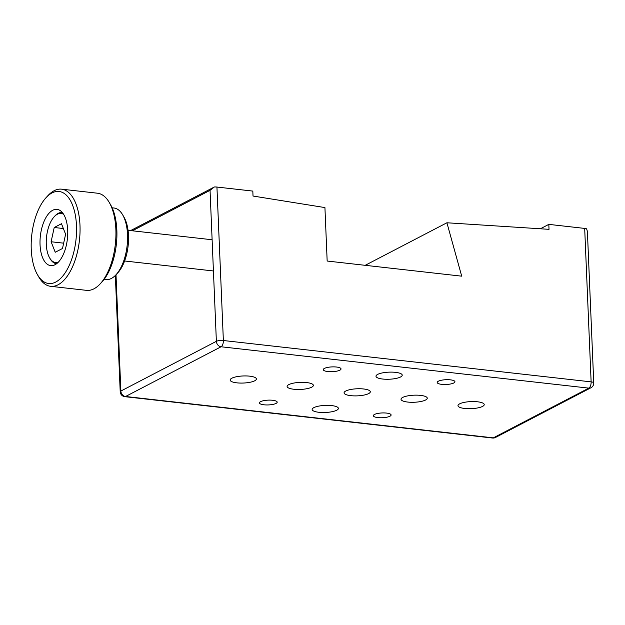 <?xml version="1.0" encoding="UTF-8"?>
<svg xmlns="http://www.w3.org/2000/svg" width="625" height="625" viewBox="0 0 625 625"><rect width="100%" height="100%" fill="white"/><g stroke="black" fill="none" stroke-linecap="round" stroke-linejoin="round"><path stroke-width="0.94" d="M260.57 401.656A8.883 2.398 177.6 0 0 259.438 402.906A8.883 2.398 177.6 0 0 266.117 404.938A8.883 2.398 177.6 0 0 276.062 403.406A8.883 2.398 177.6 0 0 277.195 402.156A8.883 2.398 177.6 0 0 270.508 400.125A8.883 2.398 177.6 0 0 260.57 401.656M324.406 368.422A8.883 2.398 177.6 0 0 323.273 369.664A8.883 2.398 177.6 0 0 329.953 371.695A8.883 2.398 177.6 0 0 339.898 370.164A8.883 2.398 177.6 0 0 341.031 368.914A8.883 2.398 177.6 0 0 334.344 366.883A8.883 2.398 177.6 0 0 324.406 368.422M438.32 381.227A8.883 2.398 177.6 0 0 437.188 382.477A8.883 2.398 177.6 0 0 443.867 384.508A8.883 2.398 177.6 0 0 453.812 382.969A8.883 2.398 177.6 0 0 454.945 381.727A8.883 2.398 177.6 0 0 448.258 379.695A8.883 2.398 177.6 0 0 438.32 381.227M374.484 414.469A8.883 2.398 177.6 0 0 373.352 415.711A8.883 2.398 177.6 0 0 380.031 417.75A8.883 2.398 177.6 0 0 389.977 416.211A8.883 2.398 177.6 0 0 391.109 414.969A8.883 2.398 177.6 0 0 384.422 412.937A8.883 2.398 177.6 0 0 374.484 414.469M345.742 391.031A13.133 3.539 177.6 0 0 344.07 392.867A13.133 3.539 177.6 0 0 353.945 395.875A13.133 3.539 177.6 0 0 368.641 393.602A13.133 3.539 177.6 0 0 370.312 391.766A13.133 3.539 177.6 0 0 360.43 388.758A13.133 3.539 177.6 0 0 345.742 391.031M402.695 397.438A13.133 3.539 177.6 0 0 401.023 399.273A13.133 3.539 177.6 0 0 410.906 402.281A13.133 3.539 177.6 0 0 425.594 400.008A13.133 3.539 177.6 0 0 427.266 398.172A13.133 3.539 177.6 0 0 417.391 395.164A13.133 3.539 177.6 0 0 402.695 397.438M459.656 403.844A13.133 3.539 177.6 0 0 457.984 405.68A13.133 3.539 177.6 0 0 467.859 408.688A13.133 3.539 177.6 0 0 482.555 406.414A13.133 3.539 177.6 0 0 484.227 404.578A13.133 3.539 177.6 0 0 474.344 401.57A13.133 3.539 177.6 0 0 459.656 403.844M288.781 384.625A13.133 3.539 177.6 0 0 287.109 386.461A13.133 3.539 177.6 0 0 296.992 389.469A13.133 3.539 177.6 0 0 311.68 387.195A13.133 3.539 177.6 0 0 313.359 385.359A13.133 3.539 177.6 0 0 303.477 382.352A13.133 3.539 177.6 0 0 288.781 384.625M231.828 378.219A13.133 3.539 177.6 0 0 230.156 380.055A13.133 3.539 177.6 0 0 240.031 383.062A13.133 3.539 177.6 0 0 254.727 380.789A13.133 3.539 177.6 0 0 256.398 378.953A13.133 3.539 177.6 0 0 246.523 375.945A13.133 3.539 177.6 0 0 231.828 378.219M377.656 374.406A13.133 3.539 177.6 0 0 375.984 376.242A13.133 3.539 177.6 0 0 385.867 379.258A13.133 3.539 177.6 0 0 400.555 376.984A13.133 3.539 177.6 0 0 402.227 375.148A13.133 3.539 177.6 0 0 392.352 372.133A13.133 3.539 177.6 0 0 377.656 374.406M313.82 407.648A13.133 3.539 177.6 0 0 312.148 409.484A13.133 3.539 177.6 0 0 322.031 412.5A13.133 3.539 177.6 0 0 336.719 410.227A13.133 3.539 177.6 0 0 338.391 408.391A13.133 3.539 177.6 0 0 328.516 405.375A13.133 3.539 177.6 0 0 313.82 407.648M116 274.773L120.867 391.047L216.375 341.32L210.047 190.336L132.359 230.789M584.688 228.414A5.148 1.391 -2.4 0 1 586.594 228.836L587.391 231.32L593.75 382.961A5.148 1.391 177.6 0 0 591.125 381.867L584.688 228.414L548.812 224.375L540.375 228.773M548.812 224.375L549.023 229.328L446.914 222.773L365.211 265.312M446.914 222.773L461.711 276.172L327.164 261.039L324.93 207.578L253.023 196.039L252.82 191.086L216.938 187.055L223.367 340.516L591.125 381.867A5.148 2.469 96.4 0 1 588.82 388.133L221.062 346.773L125.562 396.5L493.313 437.859L588.82 388.133A5.148 4.297 -117.5 0 0 590.984 387.742A5.148 5.148 0 0 0 593.75 382.961M210.047 190.336L214.359 186.977L130.602 230.594M214.359 186.977A5.148 1.391 -2.4 0 1 216.938 187.055M63.648 214.352A24.695 11.859 -83.6 0 0 57.359 214.234A24.695 11.859 -83.6 0 0 54.211 216.734A24.695 11.859 -83.6 0 0 49.594 257.812A24.695 11.859 -83.6 0 0 58.266 262.227M56.625 263.688A25.727 12.352 96.4 0 1 56.375 263.664A25.727 12.352 96.4 0 1 50.125 258.734L49.594 257.812M54.211 216.734L54.937 215.953A25.727 12.352 96.4 0 1 58.211 213.344A25.727 12.352 96.4 0 1 62.125 212.531A25.727 12.352 96.4 0 1 62.375 212.57L62.125 212.531M51.102 241.758L55.234 252.258L62.492 248.5L65.609 234.234L61.469 223.734L54.219 227.5L51.102 241.758L63.656 243.172M63.359 228.523L54.219 227.5M76.484 225.711A46.305 22.234 -83.6 0 0 46.102 197.625A46.305 22.234 -83.6 0 0 31.25 249.273A46.305 22.234 -83.6 0 0 37.438 274.641A46.305 22.234 -83.6 0 0 63.164 275.578A46.305 22.234 -83.6 0 0 76.484 225.711M46.102 197.625L47.914 195.664A48.883 23.477 96.4 0 1 61.57 189.172A48.883 23.477 96.4 0 1 79.984 225.312A48.883 23.477 96.4 0 1 50.648 286.32A48.883 23.477 96.4 0 1 38.773 276.953L37.438 274.641M109.328 202.57L110.664 204.883A46.305 22.234 96.4 0 1 116.852 230.25A46.305 22.234 96.4 0 1 102 281.898L100.188 283.859A48.883 23.477 -83.6 0 0 115.867 229.344A48.883 23.477 -83.6 0 0 109.328 202.57A48.883 23.477 -83.6 0 0 97.453 193.211L61.57 189.172M122.703 214.906L124.039 217.219A33.445 16.062 96.4 0 1 128.508 235.547A33.445 16.062 96.4 0 1 117.781 272.844L115.969 274.805A36.016 17.297 -83.6 0 0 127.523 234.633A36.016 17.297 -83.6 0 0 122.703 214.906A36.016 17.297 -83.6 0 0 113.953 208.008L112.148 207.805M40.047 244.688A28.297 13.586 -83.6 0 0 50.703 265.617A28.297 13.586 -83.6 0 0 67.695 230.297A28.297 13.586 -83.6 0 0 57.031 209.375A28.297 13.586 -83.6 0 0 40.047 244.688M50.648 286.32L86.523 290.352A48.883 23.477 -83.6 0 0 100.188 283.859M104.094 279.383L105.906 279.586A36.016 17.297 -83.6 0 0 115.969 274.805M223.367 340.516A5.148 1.391 177.6 0 0 216.375 341.32A5.148 4.297 62.5 0 0 221.062 346.773A5.148 2.469 96.4 0 0 223.367 340.516M124.781 396.664A5.148 2.469 96.4 0 0 125.562 396.5A5.148 4.297 -117.5 0 1 120.867 391.047A5.148 1.391 177.6 0 0 120.211 391.766A5.148 5.148 0 0 0 124.781 396.664L492.531 438.023A5.148 5.148 0 0 0 495.484 437.477A5.148 4.297 62.5 0 1 493.313 437.859A5.148 2.469 96.4 0 1 492.531 438.023M115.344 275.461L120.211 391.766M590.984 387.742L495.484 437.477M213.422 270.969L124.602 260.984M212.117 239.758L128.055 230.305"/></g></svg>
